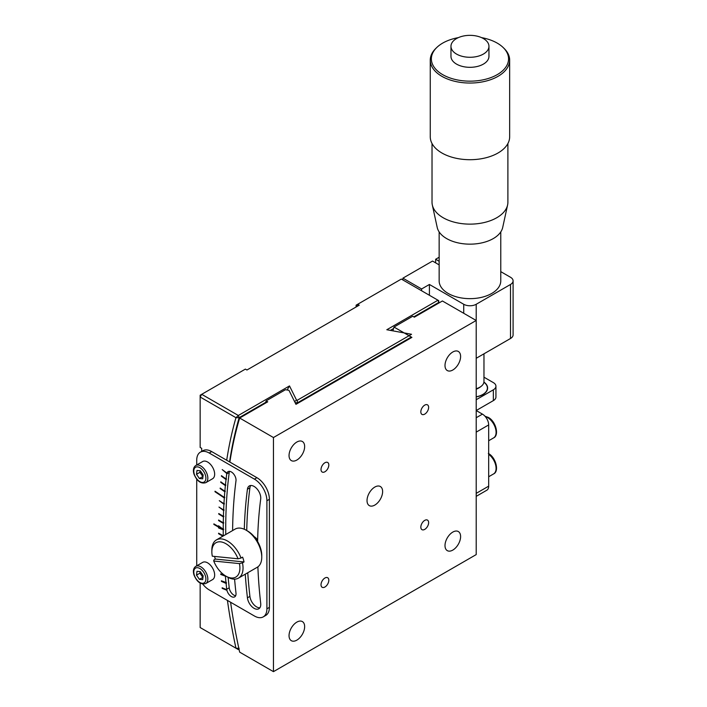 <?xml version="1.0" encoding="UTF-8"?>
<svg xmlns="http://www.w3.org/2000/svg" width="707" height="707" viewBox="0 0 707 707"><rect width="100%" height="100%" fill="white"/><g stroke="black" fill="none" stroke-linecap="round" stroke-linejoin="round"><path stroke-width="1.06" d="M438.561 303.197A511.691 295.429 60 0 1 438.791 302.419L438.711 300.643L401.337 279.062L357.671 304.275L359.227 305.177L246.937 370.008L245.382 369.107L201.707 394.32L200.152 397.016L200.152 447.443L201.707 448.344L200.152 447.443M356.107 305.177L357.671 304.275L356.107 306.979L356.107 305.177M226.7 460.248A513.901 296.701 60 0 1 235.961 417.696L200.152 397.016L200.152 395.222L201.707 394.32L238.339 415.469L289.499 385.925L287.104 389.99M265.673 402.363L239.16 417.669A511.691 295.429 -120 0 0 229.589 461.918M238.339 415.469L239.16 417.669L235.961 417.696L238.339 415.469M289.499 385.925L296.525 400.074L294.607 401.647M411.315 337.045L297.24 402.946L295.066 402.583M297.302 402.875L297.338 400.206L411.536 334.278L386.809 329.745L437.969 300.21L438.791 302.419L413.781 316.86M296.525 400.074L297.338 400.206M200.152 583.107L200.152 627.533L235.961 648.204A513.901 296.701 60 0 1 227.433 600.42M239.01 649.185L238.339 649.574L235.961 648.204L239.16 648.319M201.707 448.344L201.707 451.384M393.56 328.534L390.423 330.346M297.002 403.724A489.642 282.694 60 0 1 297.24 402.946M200.152 627.533L238.339 649.574L238.913 648.708M374.825 505.072A11.029 6.363 120 0 0 382.027 495.351A11.029 6.363 120 0 0 380.339 486.513A11.029 6.363 120 0 0 374.825 487.061A11.029 6.363 120 0 0 367.622 496.782A11.029 6.363 120 0 0 369.31 505.62A11.029 6.363 120 0 0 374.825 505.072M424.73 529.384A5.515 3.182 120 0 0 428.336 524.523A5.515 3.182 120 0 0 427.488 520.105A5.515 3.182 120 0 0 424.73 520.379A5.515 3.182 120 0 0 421.133 525.239A5.515 3.182 120 0 0 421.973 529.658A5.515 3.182 120 0 0 424.73 529.384M324.92 587.013A5.515 3.182 120 0 0 328.516 582.153A5.515 3.182 120 0 0 327.677 577.734A5.515 3.182 120 0 0 324.92 578.008A5.515 3.182 120 0 0 321.314 582.868A5.515 3.182 120 0 0 322.162 587.287A5.515 3.182 120 0 0 324.92 587.013M424.73 414.125A5.515 3.182 120 0 0 428.336 409.273A5.515 3.182 120 0 0 427.488 404.855A5.515 3.182 120 0 0 424.73 405.12A5.515 3.182 120 0 0 421.133 409.98A5.515 3.182 120 0 0 421.973 414.399A5.515 3.182 120 0 0 424.73 414.125M324.92 471.755A5.515 3.182 120 0 0 328.516 466.894A5.515 3.182 120 0 0 327.677 462.475A5.515 3.182 120 0 0 324.92 462.749A5.515 3.182 120 0 0 321.314 467.61A5.515 3.182 120 0 0 322.162 472.029A5.515 3.182 120 0 0 324.92 471.755M452.807 550.09A11.029 6.363 120 0 0 460.01 540.378A11.029 6.363 120 0 0 458.322 531.54A11.029 6.363 120 0 0 452.807 532.088A11.029 6.363 120 0 0 445.596 541.801A11.029 6.363 120 0 0 447.292 550.638A11.029 6.363 120 0 0 452.807 550.09M452.807 370.008A11.029 6.363 120 0 0 460.01 360.287A11.029 6.363 120 0 0 458.322 351.45A11.029 6.363 120 0 0 452.807 351.998A11.029 6.363 120 0 0 445.596 361.719A11.029 6.363 120 0 0 447.292 370.556A11.029 6.363 120 0 0 452.807 370.008M296.843 460.045A11.029 6.363 120 0 0 304.054 450.332A11.029 6.363 120 0 0 302.357 441.495A11.029 6.363 120 0 0 296.843 442.043A11.029 6.363 120 0 0 289.64 451.755A11.029 6.363 120 0 0 291.328 460.593A11.029 6.363 120 0 0 296.843 460.045M296.843 640.135A11.029 6.363 120 0 0 304.054 630.414A11.029 6.363 120 0 0 302.357 621.577A11.029 6.363 120 0 0 296.843 622.125A11.029 6.363 120 0 0 289.64 631.846A11.029 6.363 120 0 0 291.328 640.683A11.029 6.363 120 0 0 296.843 640.135M229.855 462.078A509.491 294.156 60 0 1 239.664 418.031L273.45 437.536L273.45 671.65L239.664 652.137A509.491 294.156 60 0 1 230.606 602.249M265.452 403.14A511.691 295.429 -120 0 1 266.106 400.887L267.732 401.823L239.664 418.031M266.106 400.887L285.451 389.716L288.951 390.299L295.95 404.333L411.907 337.389L393.993 327.049L412.711 316.241L414.337 317.187L442.405 300.979L476.2 320.483L273.45 437.536M392.924 330.761A511.691 295.429 60 0 1 393.993 327.049M273.45 671.65L476.2 554.597L476.2 304.275A8.82 5.09 0 0 1 463.721 304.275L429.414 284.47L429.414 295.27M232.612 530.55A494.052 285.239 60 0 1 235.988 480.787A6.619 3.818 -120 0 0 231.357 471.958A6.619 3.818 -120 0 0 228.052 471.631A6.619 3.818 -120 0 0 226.726 473.929A507.281 292.884 -120 0 0 226.09 479.028L221.45 475.678L221.388 476.173L226.037 479.532A507.281 292.884 -120 0 0 225.427 485.108L220.778 481.829L220.725 482.333L225.374 485.612A507.281 292.884 -120 0 0 224.844 491.25L220.186 488.051L220.142 488.564L224.799 491.763A507.281 292.884 -120 0 0 224.358 497.445L215.025 491.215A520.52 300.519 -120 0 0 214.99 491.727L224.322 497.958A507.281 292.884 -120 0 0 223.96 503.702L219.285 500.671L223.925 504.224A507.281 292.884 -120 0 0 223.642 510.021L218.967 507.06L223.624 510.542A507.281 292.884 -120 0 0 223.421 516.393L218.737 513.521L223.403 516.923A507.281 292.884 -120 0 0 223.279 522.818L218.604 520.025L218.596 520.564L223.271 523.348A507.281 292.884 -120 0 0 223.235 529.296L218.56 525.787L218.56 526.591L213.876 523.887A520.52 300.519 -120 0 0 213.876 524.426L218.56 527.139L218.56 527.943L223.235 529.835A507.281 292.884 -120 0 0 223.271 535.818L223.651 535.606A507.281 292.884 -120 0 0 223.651 535.729M257.613 541.527A458.763 264.869 60 0 1 260.697 499.062A9.483 5.479 -120 0 0 254.06 486.407A9.483 5.479 -120 0 0 249.315 485.939A9.483 5.479 -120 0 0 247.423 489.235A477.729 275.818 -120 0 0 244.304 529.251M226.841 473.018L222.21 469.581L226.779 473.513A507.281 292.884 60 0 1 226.841 473.018M225.772 576.046A507.281 292.884 -120 0 0 225.798 576.329L220.778 574.455L220.725 573.89L225.515 575.896M225.798 576.329L220.778 574.455M218.728 514.051L223.403 516.923M219.329 507.29L223.995 510.33A507.281 292.884 60 0 1 224.013 509.8L223.642 510.021M223.925 504.224L224.305 504.011A507.281 292.884 60 0 1 224.331 503.49L223.96 503.702M219.983 494.52L215.308 491.551A520.52 300.519 -120 0 1 215.317 491.4M224.322 497.958L224.693 497.746A507.281 292.884 60 0 1 224.729 497.224L224.358 497.445M220.142 488.564L225.18 491.542A507.281 292.884 60 0 1 225.224 491.029L224.844 491.25M221.105 482.059L225.374 485.612M225.745 485.4A507.281 292.884 60 0 1 225.798 484.896L225.427 485.108M221.768 475.908L226.408 479.319A507.281 292.884 60 0 1 226.47 478.816L226.09 479.028M245.267 574.19A477.729 275.818 -120 0 0 247.423 597.813A9.483 5.479 -120 0 0 251.931 606.686A9.483 5.479 -120 0 0 258.806 608.78A9.483 5.479 -120 0 0 260.697 603.327A458.763 264.869 60 0 1 257.887 566.837M247.759 572.75A477.729 275.818 -120 0 0 249.916 596.372A9.483 5.479 -120 0 0 259.884 607.773M250.729 485.506A9.483 5.479 -120 0 0 249.916 487.795A477.729 275.818 -120 0 0 246.734 530.524M229.545 471.33A6.619 3.818 -120 0 0 229.218 472.488A507.281 292.884 -120 0 0 225.772 534.501M226.47 583.178L221.45 581.393L221.388 580.818L226.408 582.603A507.281 292.884 -120 0 0 226.47 583.178L226.09 583.39A507.281 292.884 -120 0 0 226.726 589.223A6.619 3.818 -120 0 0 229.872 595.409A6.619 3.818 -120 0 0 234.662 596.876A6.619 3.818 -120 0 0 235.988 593.067A494.052 285.239 60 0 1 234.583 579.139M202.706 584.044A17.648 10.19 -120 0 0 209.201 589.894L254.423 616A17.648 10.19 -120 0 0 263.251 616.875A17.648 10.19 -120 0 0 266.901 608.798L266.901 500.75A17.648 10.19 -120 0 0 254.423 479.134L209.201 453.028A17.648 10.19 -120 0 0 200.373 452.153A17.648 10.19 -120 0 0 196.723 460.23L196.723 464.976M266.901 608.798L269.394 607.357A17.648 10.19 60 0 1 265.744 615.435L263.251 616.875M269.394 607.357L269.394 499.31L266.901 500.75M254.423 479.134L256.924 477.693A17.648 10.19 60 0 1 269.394 499.31M256.924 477.693L211.693 451.587L209.201 453.028M200.373 452.153L202.874 450.713A17.648 10.19 60 0 1 211.693 451.587M196.723 479.24L196.723 565.821M228.131 577.398A507.281 292.884 -120 0 0 229.218 587.782A6.619 3.818 -120 0 0 235.67 595.736M226.09 583.39L221.45 581.393M225.427 576.55A507.281 292.884 -120 0 0 226.037 582.824M218.931 526.088L218.931 527.731L222.44 528.942L223.235 529.835M223.606 529.614A507.281 292.884 60 0 1 223.606 529.075L223.235 529.296M223.279 522.818L223.659 522.597A507.281 292.884 60 0 0 223.651 523.136L223.271 523.348M223.774 516.702A507.281 292.884 60 0 1 223.792 516.172L223.421 516.393M215.202 558.521L215.025 558.442A520.52 300.519 60 0 1 214.999 557.938M222.908 536.153L218.604 533.75L218.596 533.202L223.271 535.818M226.779 589.7A507.281 292.884 -120 0 0 226.841 590.274L222.21 588.365L222.148 587.791L226.779 589.7M213.744 561.031L239.452 563.603A19.849 11.462 60 0 1 225.887 576.117A19.849 11.462 60 0 1 213.744 561.031L213.85 559.979L215.405 559.078A22.058 12.735 60 0 1 214.592 556.656A22.058 12.735 60 0 1 214.521 556.427M211.853 551.805A19.849 11.462 60 0 1 222.237 542.154A19.849 11.462 60 0 1 238.029 558.786L212.312 556.206A19.849 11.462 60 0 1 211.853 551.805L211.853 550.002A22.058 12.735 60 0 1 216.413 539.909L235.131 529.101A22.058 12.735 60 0 1 246.16 530.197A22.058 12.735 60 0 1 260.574 549.648A22.058 12.735 60 0 1 261.758 557.204A22.058 12.735 60 0 1 257.189 567.306L238.471 578.105A22.058 12.735 60 0 1 227.442 577.018L225.887 576.117M216.413 539.909A22.058 12.735 60 0 1 241.043 558.035L242.598 557.134A22.058 12.735 60 0 1 243.42 559.555A22.058 12.735 60 0 1 244.03 561.95L242.466 562.852A22.058 12.735 60 0 1 238.471 578.105M246.16 530.197L247.715 531.09A19.849 11.462 60 0 1 260.689 548.605A19.849 11.462 60 0 1 261.758 555.402L261.758 557.204M241.043 558.035L238.029 558.786M215.405 559.078L244.03 561.95M239.452 563.603L242.466 562.852M254.158 536.613A8.82 5.09 60 0 1 257.648 540.024M256.102 539.141A7.715 4.454 60 0 1 257.622 541.147M200.152 470.774A4.41 2.545 -120 0 0 200.39 472.364A4.41 2.545 -120 0 0 201.371 474.415A4.41 2.545 -120 0 0 203.033 476.103M195.848 465.48L202.679 461.538A9.925 5.727 60 0 1 214.124 470.782A9.925 5.727 60 0 1 212.604 478.727L205.781 482.669A9.925 5.727 60 0 0 207.301 474.724A9.925 5.727 60 0 0 195.848 465.48C193.488 467.053 192.843 469.863 193.904 473.902C196.908 481.158 200.859 484.083 205.781 482.669M196.511 474.3L196.988 470.455L200.311 470.782L203.165 474.971L202.697 478.816L199.365 478.489L196.511 474.3L199.94 472.32L200.134 470.765M202.98 476.527L199.365 478.489M202.794 476.509L199.94 472.32M195.848 566.325L202.679 562.383A9.925 5.727 60 0 1 214.124 571.636A9.925 5.727 60 0 1 212.604 579.581L205.781 583.514A9.925 5.727 60 0 0 207.301 575.569A9.925 5.727 60 0 0 195.848 566.325C193.488 567.907 192.843 570.717 193.904 574.756C196.908 582.011 200.859 584.928 205.781 583.514M200.152 571.618A4.41 2.545 -120 0 0 200.39 573.218A4.41 2.545 -120 0 0 201.371 575.259A4.41 2.545 -120 0 0 203.033 576.956M196.511 575.153L196.988 571.3L200.311 571.636L203.165 575.816L202.697 579.669L199.365 579.333L196.511 575.153L199.94 573.174L200.134 571.618M202.98 577.372L199.365 579.333M202.794 577.354L199.94 573.174M421.611 290.771L421.611 288.969L402.902 278.16L432.534 261.06L439.144 264.878M402.902 278.16L402.902 279.963M421.611 288.969L429.414 284.47M510.507 284.47A8.82 5.09 0 0 0 513.096 280.865L513.096 334.888A8.82 5.09 180 0 1 510.507 338.494L510.507 284.47L476.2 304.275M510.507 338.494L476.2 358.299M513.096 280.865A8.82 5.09 0 0 0 510.507 277.268L500.768 271.638M439.144 261.272L435.645 259.257L439.144 257.233M435.645 262.854L435.645 259.257M476.2 399.72L493.353 389.813A8.82 5.09 0 0 0 495.934 386.216L495.934 397.025A8.82 5.09 180 0 1 493.353 400.622L476.2 410.528L482.439 414.125A8.82 5.09 60 0 1 488.678 424.934L488.678 486.16A8.82 5.09 60 0 1 486.849 490.198L476.2 496.349M495.934 386.216A8.82 5.09 0 0 0 493.353 382.611L483.968 377.193M476.2 396.91A16.102 9.297 0 0 0 487.618 388.019A16.102 9.297 0 0 0 483.924 382.089M476.2 396.777A15.881 9.164 0 0 0 487.397 388.019A15.881 9.164 0 0 0 483.897 382.275M450.969 46.317L450.969 56.357A18.992 10.967 0 0 0 456.528 64.107A18.992 10.967 0 0 0 477.225 66.485A18.992 10.967 0 0 0 488.952 56.357L488.952 46.317A18.992 10.967 0 0 0 483.385 38.558A18.992 10.967 0 0 0 456.528 38.558A18.992 10.967 0 0 0 450.969 46.317A18.992 10.967 0 0 0 456.528 54.068A18.992 10.967 0 0 0 483.385 54.068A18.992 10.967 0 0 0 488.952 46.317M458.383 37.621A38.593 22.279 0 0 0 436.864 47.413A38.593 22.279 0 0 0 442.67 74.633A38.593 22.279 0 0 0 493.707 76.444A38.593 22.279 0 0 0 503.057 47.413A38.593 22.279 0 0 0 497.251 43.127A38.593 22.279 0 0 0 481.538 37.621M436.864 47.413L435.919 48.332A39.698 22.924 0 0 0 430.263 60.122A39.698 22.924 0 0 0 441.884 76.329A39.698 22.924 0 0 0 485.152 81.296A39.698 22.924 0 0 0 509.659 60.122A39.698 22.924 0 0 0 504.003 48.332L503.057 47.413M430.263 60.122L430.263 136.778A39.698 22.924 0 0 0 441.884 152.986A39.698 22.924 0 0 0 485.152 157.961A39.698 22.924 0 0 0 509.659 136.778L509.659 60.122M432.021 143.539L432.021 202.237A37.939 21.899 0 0 0 432.322 204.968A37.939 21.899 0 0 0 443.139 217.721A37.939 21.899 0 0 0 482.262 222.952A37.939 21.899 0 0 0 507.599 204.968A37.939 21.899 0 0 0 507.891 202.237L507.891 143.539M432.322 204.968L437.218 227.477A32.999 19.054 0 0 0 446.63 238.577A32.999 19.054 0 0 0 480.654 243.128A32.999 19.054 0 0 0 502.695 227.477L507.599 204.968M439.144 231.923L439.144 280.865A30.816 17.79 0 0 0 448.176 293.44A30.816 17.79 0 0 0 481.75 297.302A30.816 17.79 0 0 0 500.768 280.865L500.768 231.923M483.968 353.818L483.968 381.471A14.007 8.086 180 0 1 482.801 384.696A14.007 8.086 180 0 1 481.732 385.854A14.007 8.086 180 0 1 476.2 388.709M247.423 597.813L249.916 596.372M247.423 489.235L249.916 487.795M226.726 473.929L229.218 472.488M226.726 589.223L229.218 587.782M205.428 475.192A8.546 4.931 -120 0 0 197.536 466.859A8.546 4.931 -120 0 0 194.257 474.079A8.546 4.931 -120 0 0 202.149 482.421A8.546 4.931 -120 0 0 205.428 475.192M205.428 576.046A8.546 4.931 -120 0 0 197.536 567.703A8.546 4.931 -120 0 0 194.257 574.924A8.546 4.931 -120 0 0 202.149 583.266A8.546 4.931 -120 0 0 205.428 576.046M463.721 313.281L463.721 304.275M476.2 417.731L482.439 414.125M488.678 424.934L476.2 432.136M476.2 493.362L488.678 486.16M493.353 400.622L493.353 389.813M484.993 416.246L488.334 417.422C495.978 421.363 499.407 435.521 493.574 437.916A12.134 6.999 -120 0 0 495.43 428.195A12.134 6.999 -120 0 0 487.503 417.501A12.134 6.999 -120 0 0 485.276 416.556M488.334 453.443C495.978 457.376 499.407 471.542 493.574 473.929A12.134 6.999 -120 0 0 495.634 464.967A12.134 6.999 -120 0 0 488.678 454.292M487.397 388.019L487.397 389.548M476.2 389.212A17.648 17.648 0 0 0 481.732 385.854M488.678 440.744L493.574 437.916M488.678 476.757L493.574 473.929"/></g></svg>
